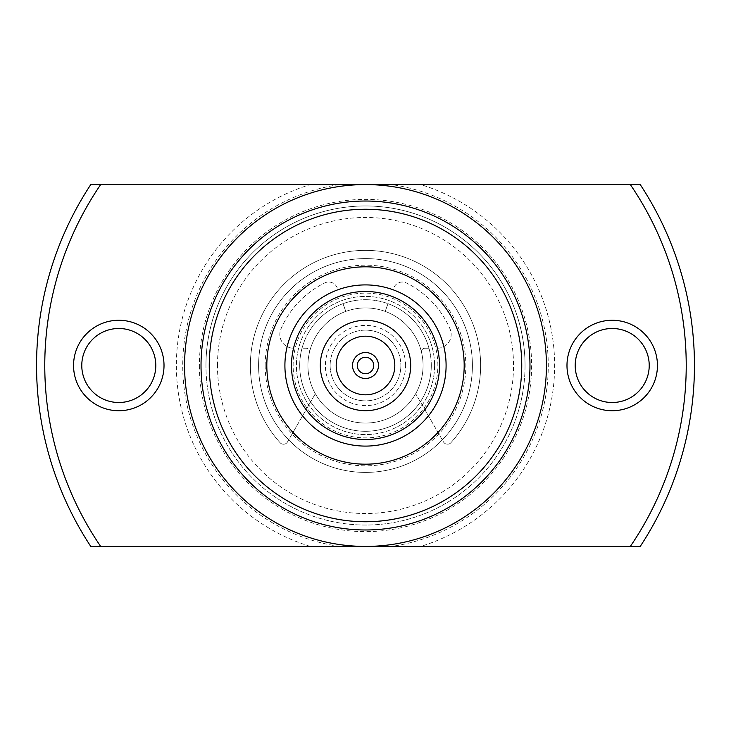 <?xml version="1.0" encoding="UTF-8"?>
<svg xmlns="http://www.w3.org/2000/svg" width="731" height="731" viewBox="0 0 731 731"><rect width="100%" height="100%" fill="white"/><g stroke="black" fill="none" stroke-linecap="round" stroke-linejoin="round"><path stroke-width="0.55" stroke-dasharray="3.65 2.74" d="M258.591 365.5A106.909 106.909 0 0 0 365.5 472.409A106.909 106.909 0 0 0 472.409 365.5A106.909 106.909 0 0 1 365.5 472.409A106.909 106.909 0 0 1 258.591 365.5A106.909 106.909 0 0 1 365.5 258.591A106.909 106.909 0 0 1 472.409 365.5A106.909 106.909 0 0 0 365.5 258.591A106.909 106.909 0 0 0 258.591 365.5A106.909 106.909 0 0 1 365.5 258.591A106.909 106.909 0 0 1 472.409 365.5M266.815 365.5A98.685 98.685 0 0 0 365.5 464.185A98.685 98.685 0 0 0 464.185 365.5A98.685 98.685 0 0 1 365.5 464.185A98.685 98.685 0 0 1 266.815 365.5A98.685 98.685 0 0 1 365.5 266.815A98.685 98.685 0 0 1 464.185 365.5A98.685 98.685 0 0 0 365.5 266.815A98.685 98.685 0 0 0 266.815 365.5A98.685 98.685 0 0 1 365.5 266.815A98.685 98.685 0 0 1 464.185 365.5A98.685 98.685 0 0 1 365.5 464.185A98.685 98.685 0 0 1 266.815 365.5M686.226 365.5A320.726 320.726 0 0 1 630.323 546.423L640.228 546.423A328.95 328.95 0 0 0 640.228 184.577L630.323 184.577A320.726 320.726 0 0 1 686.226 365.5M217.472 365.5A148.028 148.028 0 0 1 365.5 217.472A148.028 148.028 0 0 1 513.527 365.5A148.028 148.028 0 0 1 365.5 513.527A148.028 148.028 0 0 1 217.472 365.5M529.975 365.5A164.475 164.475 0 0 0 365.5 201.025A164.475 164.475 0 0 0 201.025 365.5A164.475 164.475 0 0 0 365.5 529.975A164.475 164.475 0 0 0 529.975 365.5A164.475 164.475 0 0 1 365.5 529.975A164.475 164.475 0 0 1 201.025 365.5A164.475 164.475 0 0 0 365.5 529.975A164.475 164.475 0 0 0 529.975 365.5A164.475 164.475 0 0 0 365.5 201.025A164.475 164.475 0 0 0 201.025 365.5A164.475 164.475 0 0 1 365.5 201.025A164.475 164.475 0 0 1 529.975 365.5A164.475 164.475 0 0 0 365.5 201.025A164.475 164.475 0 0 0 201.025 365.5M566.982 365.5A45.231 45.231 0 0 0 612.212 410.731A45.231 45.231 0 0 0 657.443 365.5A45.231 45.231 0 0 0 612.212 320.269A45.231 45.231 0 0 0 566.982 365.5M649.219 365.5A37.007 37.007 0 0 1 612.212 402.507A37.007 37.007 0 0 1 575.206 365.5A37.007 37.007 0 0 1 612.212 328.493A37.007 37.007 0 0 1 649.219 365.5M73.557 365.5A45.231 45.231 0 0 0 118.787 410.731A45.231 45.231 0 0 0 164.018 365.5A45.231 45.231 0 0 0 118.787 320.269A45.231 45.231 0 0 0 73.557 365.5M155.794 365.5A37.007 37.007 0 0 1 118.787 402.507A37.007 37.007 0 0 1 81.781 365.5A37.007 37.007 0 0 1 118.787 328.493A37.007 37.007 0 0 1 155.794 365.5M525.041 365.5A159.541 159.541 0 0 1 365.5 525.041A159.541 159.541 0 0 1 205.959 365.5A159.541 159.541 0 0 0 365.5 525.041A159.541 159.541 0 0 0 525.041 365.5A159.541 159.541 0 0 0 365.5 205.959A159.541 159.541 0 0 0 205.959 365.5A159.541 159.541 0 0 1 365.5 205.959A159.541 159.541 0 0 1 525.041 365.5A159.541 159.541 0 0 0 365.5 205.959A159.541 159.541 0 0 0 205.959 365.5A159.541 159.541 0 0 1 365.5 205.959A159.541 159.541 0 0 1 525.041 365.5M434.579 365.5A69.079 69.079 0 0 1 365.5 434.579A69.079 69.079 0 0 1 296.42 365.5A69.079 69.079 0 0 1 365.5 296.42A69.079 69.079 0 0 1 434.579 365.5A69.079 69.079 0 0 1 365.5 434.579A69.079 69.079 0 0 1 296.42 365.5A69.079 69.079 0 0 1 365.5 296.42A69.079 69.079 0 0 1 434.579 365.5M391.469 184.577L420.663 184.577A189.146 189.146 0 0 1 420.663 546.423L100.677 546.423A320.726 320.726 0 0 1 100.677 184.577L391.469 184.577A182.777 182.777 0 0 1 391.469 546.423M100.677 184.577L90.772 184.577A328.95 328.95 0 0 0 90.772 546.423L100.677 546.423M310.337 546.423A189.146 189.146 0 0 1 310.337 184.577M420.663 184.577L630.323 184.577M630.323 546.423L420.663 546.423M450.899 442.721A4.605 4.605 0 0 1 447.482 444.238A4.605 4.605 0 0 0 450.899 442.721A115.132 115.132 0 0 0 445.535 282.742A115.132 115.132 0 0 0 285.465 282.742A115.132 115.132 0 0 0 280.101 442.721A4.605 4.605 0 0 0 287.511 441.935A4.605 4.605 0 0 1 280.101 442.721A115.132 115.132 0 0 1 285.465 282.742A115.132 115.132 0 0 1 445.535 282.742A115.132 115.132 0 0 1 450.899 442.721M423.066 365.5A57.566 57.566 0 0 1 365.5 423.066A57.566 57.566 0 0 1 345.809 311.406L342.994 303.676A65.79 65.79 0 0 1 388.006 303.676L385.191 311.406A57.566 57.566 0 0 1 421.568 352.47A3.454 3.454 0 0 1 424.93 348.23L428.978 348.23A65.79 65.79 0 0 1 310.657 401.84A65.79 65.79 0 0 1 299.71 365.5A65.79 65.79 0 0 0 365.5 431.29A65.79 65.79 0 0 0 431.29 365.5A65.79 65.79 0 0 1 365.5 431.29A65.79 65.79 0 0 1 299.71 365.5A65.79 65.79 0 0 1 365.5 299.71A65.79 65.79 0 0 1 431.29 365.5A65.79 65.79 0 0 1 365.5 431.29A65.79 65.79 0 0 1 302.022 348.23L306.07 348.23A3.454 3.454 0 0 1 309.432 352.47A3.454 3.454 0 0 0 306.07 348.23L302.022 348.23A65.79 65.79 0 0 1 342.994 303.676L345.809 311.406A57.566 57.566 0 0 1 385.191 311.406L388.006 303.676A65.79 65.79 0 0 1 428.978 348.23L424.93 348.23A3.454 3.454 0 0 0 421.568 352.47A57.566 57.566 0 0 1 315.326 393.726A57.566 57.566 0 0 1 365.5 307.934A57.566 57.566 0 0 1 423.066 365.5A57.566 57.566 0 0 1 365.5 423.066A57.566 57.566 0 0 1 307.934 365.5A57.566 57.566 0 0 1 365.5 307.934A57.566 57.566 0 0 1 423.066 365.5M405.614 365.5A40.114 40.114 0 0 0 365.5 325.386A40.114 40.114 0 0 0 325.386 365.5A40.114 40.114 0 0 0 365.5 405.614A40.114 40.114 0 0 0 405.614 365.5M330.138 365.5A35.362 35.362 0 0 1 365.5 330.138A35.362 35.362 0 0 1 400.862 365.5A35.362 35.362 0 0 1 365.5 400.862A35.362 35.362 0 0 1 330.138 365.5A35.362 35.362 0 0 1 365.5 330.138A35.362 35.362 0 0 1 400.862 365.5A35.362 35.362 0 0 1 365.5 400.862A35.362 35.362 0 0 1 330.138 365.5M373.724 365.5A8.224 8.224 0 0 0 365.5 357.276A8.224 8.224 0 0 0 357.276 365.5A8.224 8.224 0 0 0 365.5 373.724A8.224 8.224 0 0 0 373.724 365.5M439.514 365.5A74.014 74.014 0 0 0 365.5 291.486A74.014 74.014 0 0 0 291.486 365.5A74.014 74.014 0 0 0 365.5 439.514A74.014 74.014 0 0 0 439.514 365.5A74.014 74.014 0 0 1 365.5 439.514A74.014 74.014 0 0 1 291.486 365.5M287.511 441.935L315.326 393.753L287.511 441.935M443.489 441.935A4.605 4.605 0 0 0 447.482 444.238A4.605 4.605 0 0 1 443.489 441.935L415.674 393.726L443.489 441.935M437.357 348.23A13.816 13.816 0 0 0 450.031 328.923A92.106 92.106 0 0 0 406.427 282.988A9.211 9.211 0 0 0 393.68 288.087A9.211 9.211 0 0 1 406.427 282.988A92.106 92.106 0 0 1 450.031 328.923A13.816 13.816 0 0 1 437.357 348.23M337.32 288.087A9.211 9.211 0 0 0 324.573 282.988A92.106 92.106 0 0 0 280.969 328.923A13.816 13.816 0 0 0 293.643 348.23A13.816 13.816 0 0 1 280.969 328.923A92.106 92.106 0 0 1 324.573 282.988A9.211 9.211 0 0 1 337.32 288.087M299.71 365.5A65.79 65.79 0 0 1 365.5 299.71A65.79 65.79 0 0 1 431.29 365.5A65.79 65.79 0 0 0 365.5 299.71A65.79 65.79 0 0 0 299.71 365.5A65.79 65.79 0 0 0 365.5 431.29A65.79 65.79 0 0 0 431.29 365.5M265.17 365.5A100.33 100.33 0 0 0 365.5 465.83A100.33 100.33 0 0 0 465.83 365.5A100.33 100.33 0 0 0 365.5 265.17A100.33 100.33 0 0 0 265.17 365.5M199.38 365.5A166.12 166.12 0 0 0 365.5 531.62A166.12 166.12 0 0 0 531.62 365.5A166.12 166.12 0 0 0 365.5 199.38A166.12 166.12 0 0 0 199.38 365.5M339.531 546.423A182.777 182.777 0 0 1 339.531 184.577M437.869 365.5A72.369 72.369 0 0 0 365.5 293.131A72.369 72.369 0 0 0 293.131 365.5A72.369 72.369 0 0 0 365.5 437.869A72.369 72.369 0 0 0 437.869 365.5"/><path stroke-width="1.1" d="M44.774 365.5A320.726 320.726 0 0 0 100.677 546.423L90.772 546.423A328.95 328.95 0 0 1 90.772 184.577L100.677 184.577A320.726 320.726 0 0 0 44.774 365.5M521.751 365.5A156.251 156.251 0 0 0 365.5 209.249A156.251 156.251 0 0 0 209.249 365.5A156.251 156.251 0 0 0 365.5 521.751A156.251 156.251 0 0 0 521.751 365.5M201.025 365.5A164.475 164.475 0 0 1 365.5 201.025A164.475 164.475 0 0 1 529.975 365.5A164.475 164.475 0 0 1 365.5 529.975A164.475 164.475 0 0 1 201.025 365.5M657.443 365.5A45.231 45.231 0 0 1 612.212 410.731A45.231 45.231 0 0 1 566.982 365.5A45.231 45.231 0 0 1 612.212 320.269A45.231 45.231 0 0 1 657.443 365.5M575.206 365.5A37.007 37.007 0 0 0 612.212 402.507A37.007 37.007 0 0 0 649.219 365.5A37.007 37.007 0 0 0 612.212 328.493A37.007 37.007 0 0 0 575.206 365.5M164.018 365.5A45.231 45.231 0 0 1 118.787 410.731A45.231 45.231 0 0 1 73.557 365.5A45.231 45.231 0 0 1 118.787 320.269A45.231 45.231 0 0 1 164.018 365.5M81.781 365.5A37.007 37.007 0 0 0 118.787 402.507A37.007 37.007 0 0 0 155.794 365.5A37.007 37.007 0 0 0 118.787 328.493A37.007 37.007 0 0 0 81.781 365.5M100.677 546.423L630.323 546.423A320.726 320.726 0 0 0 630.323 184.577L100.677 184.577M630.323 184.577L640.228 184.577A328.95 328.95 0 0 1 640.228 546.423L630.323 546.423M464.185 365.5A98.685 98.685 0 0 1 365.5 464.185A98.685 98.685 0 0 1 266.815 365.5A98.685 98.685 0 0 1 365.5 266.815A98.685 98.685 0 0 1 464.185 365.5M373.724 365.5A8.224 8.224 0 0 0 365.5 357.276A8.224 8.224 0 0 0 357.276 365.5A8.224 8.224 0 0 0 365.5 373.724A8.224 8.224 0 0 0 373.724 365.5M352.525 365.5A12.975 12.975 0 0 1 365.5 352.525A12.975 12.975 0 0 1 378.475 365.5A12.975 12.975 0 0 1 365.5 378.475A12.975 12.975 0 0 1 352.525 365.5M439.514 365.5A74.014 74.014 0 0 1 365.5 439.514A74.014 74.014 0 0 1 291.486 365.5A74.014 74.014 0 0 1 365.5 291.486A74.014 74.014 0 0 1 439.514 365.5M365.5 546.423A180.922 180.922 0 0 1 184.577 365.5A180.922 180.922 0 0 1 365.5 184.577A180.922 180.922 0 0 1 546.423 365.5A180.922 180.922 0 0 1 365.5 546.423M284.907 365.5A80.593 80.593 0 0 1 365.5 284.907A80.593 80.593 0 0 1 446.093 365.5A80.593 80.593 0 0 1 365.5 446.093A80.593 80.593 0 0 1 284.907 365.5M410.694 365.5A45.194 45.194 0 0 1 365.5 410.694A45.194 45.194 0 0 1 320.306 365.5A45.194 45.194 0 0 1 365.5 320.306A45.194 45.194 0 0 1 410.694 365.5M394.813 365.5A29.313 29.313 0 0 1 365.5 394.813A29.313 29.313 0 0 1 336.187 365.5A29.313 29.313 0 0 1 365.5 336.187A29.313 29.313 0 0 1 394.813 365.5"/></g></svg>
